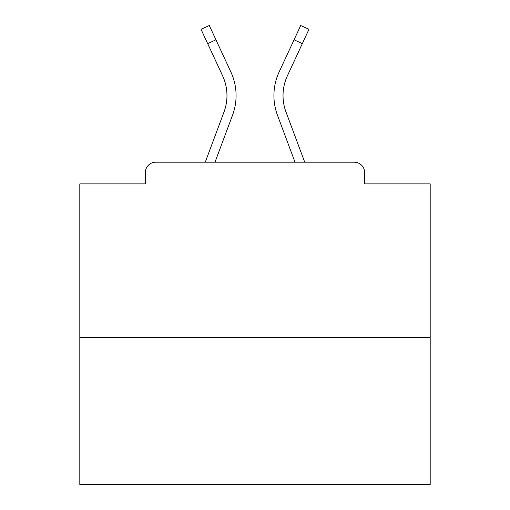 <?xml version="1.0" encoding="UTF-8"?>
<svg xmlns="http://www.w3.org/2000/svg" width="510" height="510" viewBox="0 0 510 510"><rect width="100%" height="100%" fill="white"/><g stroke="black" fill="none" stroke-linecap="round" stroke-linejoin="round"><path stroke-width="0.76" d="M364.669 183.874L364.669 172.66L364.669 183.874L430.191 183.874L430.191 484.5L79.809 484.5L79.809 183.874L145.331 183.874L145.331 172.66L145.331 183.874M430.191 337.339L79.809 337.339M364.669 172.66A10.512 10.512 0 0 0 354.157 162.148L155.843 162.148A10.512 10.512 0 0 0 145.331 172.66M354.157 162.148L309.659 162.148M200.341 162.148L155.843 162.148M215.003 162.148L232.541 115.183A56.062 56.062 0 0 0 230.871 71.98L215.94 39.805L207.678 43.637L201.042 29.331L209.304 25.5L215.94 39.805M207.678 43.637L222.609 75.818A46.952 46.952 0 0 1 224.005 111.996L205.281 162.148M294.997 162.148L277.459 115.183A56.062 56.062 0 0 1 279.129 71.98L300.696 25.5L308.958 29.331L287.391 75.818A46.952 46.952 0 0 0 285.995 111.996L304.719 162.148M283.031 95.574A46.952 46.952 0 0 0 285.995 111.996A46.952 46.952 0 0 1 283.031 95.574A46.952 46.952 0 0 0 285.995 111.996A46.952 46.952 0 0 1 283.031 95.574A46.952 46.952 0 0 0 285.995 111.996A46.952 46.952 0 0 1 283.031 95.574A46.952 46.952 0 0 0 285.995 111.996A46.952 46.952 0 0 1 283.031 95.574A46.952 46.952 0 0 0 285.995 111.996A46.952 46.952 0 0 1 283.031 95.574A46.952 46.952 0 0 0 285.995 111.996A46.952 46.952 0 0 1 283.031 95.574A46.952 46.952 0 0 0 285.995 111.996A46.952 46.952 0 0 1 283.031 95.574A46.952 46.952 0 0 0 285.995 111.996A46.952 46.952 0 0 1 283.031 95.574A46.952 46.952 0 0 0 285.995 111.996A46.952 46.952 0 0 1 283.031 95.574A46.952 46.952 0 0 0 285.995 111.996A46.952 46.952 0 0 1 283.031 95.574A46.952 46.952 0 0 0 285.995 111.996A46.952 46.952 0 0 1 283.031 95.574A46.952 46.952 0 0 0 285.995 111.996A46.952 46.952 0 0 1 283.031 95.574A46.952 46.952 0 0 0 285.995 111.996A46.952 46.952 0 0 1 283.031 95.574A46.952 46.952 0 0 0 285.995 111.996A46.952 46.952 0 0 1 283.031 95.574A46.952 46.952 0 0 0 285.995 111.996A46.952 46.952 0 0 1 283.031 95.574A46.952 46.952 0 0 0 285.995 111.996A46.952 46.952 0 0 1 283.031 95.574A46.952 46.952 0 0 0 285.995 111.996A46.952 46.952 0 0 1 283.031 95.574A46.952 46.952 0 0 0 285.995 111.996A46.952 46.952 0 0 1 283.031 95.574A46.952 46.952 0 0 0 285.995 111.996A46.952 46.952 0 0 1 283.031 95.574A46.952 46.952 0 0 0 285.995 111.996A46.952 46.952 0 0 1 283.031 95.574A46.952 46.952 0 0 0 285.995 111.996A46.952 46.952 0 0 1 287.391 75.818A46.952 46.952 0 0 0 283.031 95.574A46.952 46.952 0 0 1 287.391 75.818A46.952 46.952 0 0 0 283.031 95.574A46.952 46.952 0 0 1 287.391 75.818A46.952 46.952 0 0 0 283.031 95.574A46.952 46.952 0 0 1 287.391 75.818A46.952 46.952 0 0 0 283.031 95.574A46.952 46.952 0 0 1 287.391 75.818A46.952 46.952 0 0 0 283.031 95.574A46.952 46.952 0 0 1 287.391 75.818A46.952 46.952 0 0 0 283.031 95.574A46.952 46.952 0 0 1 287.391 75.818A46.952 46.952 0 0 0 283.031 95.574A46.952 46.952 0 0 1 287.391 75.818A46.952 46.952 0 0 0 283.031 95.574A46.952 46.952 0 0 1 287.391 75.818A46.952 46.952 0 0 0 283.031 95.574A46.952 46.952 0 0 1 287.391 75.818A46.952 46.952 0 0 0 283.031 95.574A46.952 46.952 0 0 1 287.391 75.818A46.952 46.952 0 0 0 283.031 95.574A46.952 46.952 0 0 1 287.391 75.818A46.952 46.952 0 0 0 283.031 95.574A46.952 46.952 0 0 1 287.391 75.818A46.952 46.952 0 0 0 283.031 95.574A46.952 46.952 0 0 1 287.391 75.818A46.952 46.952 0 0 0 283.031 95.574A46.952 46.952 0 0 1 287.391 75.818A46.952 46.952 0 0 0 283.031 95.574A46.952 46.952 0 0 1 287.391 75.818A46.952 46.952 0 0 0 283.031 95.574A46.952 46.952 0 0 1 287.391 75.818A46.952 46.952 0 0 0 283.031 95.574A46.952 46.952 0 0 1 287.391 75.818A46.952 46.952 0 0 0 283.031 95.574A46.952 46.952 0 0 1 287.391 75.818A46.952 46.952 0 0 0 283.031 95.574A46.952 46.952 0 0 1 287.391 75.818A46.952 46.952 0 0 0 283.031 95.574A46.952 46.952 0 0 1 287.391 75.818M222.609 75.818A46.952 46.952 0 0 1 224.005 111.996A46.952 46.952 0 0 0 226.969 95.574A46.952 46.952 0 0 1 224.005 111.996A46.952 46.952 0 0 0 222.609 75.818A46.952 46.952 0 0 1 226.969 95.574A46.952 46.952 0 0 0 222.609 75.818A46.952 46.952 0 0 1 226.969 95.574A46.952 46.952 0 0 0 222.609 75.818A46.952 46.952 0 0 1 226.969 95.574A46.952 46.952 0 0 0 222.609 75.818A46.952 46.952 0 0 1 226.969 95.574A46.952 46.952 0 0 0 222.609 75.818A46.952 46.952 0 0 1 226.969 95.574A46.952 46.952 0 0 0 222.609 75.818A46.952 46.952 0 0 1 226.969 95.574M302.322 43.637L294.06 39.805"/></g></svg>
